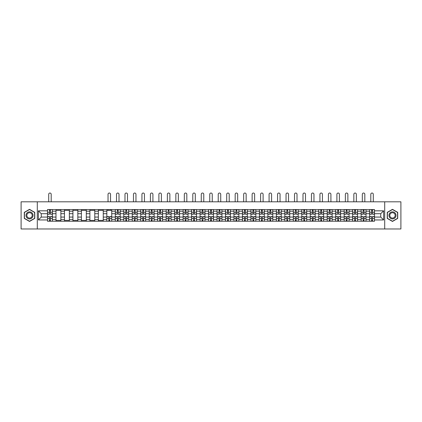 <?xml version="1.0" encoding="UTF-8"?>
<svg xmlns="http://www.w3.org/2000/svg" width="422" height="422" viewBox="0 0 422 422"><rect width="100%" height="100%" fill="white"/><g stroke="black" fill="none" stroke-linecap="round" stroke-linejoin="round"><path stroke-width="0.63" d="M384.706 228.972L400.9 228.972L400.9 201.806L21.1 201.806L21.1 228.972L384.706 228.972L384.706 201.806M55.984 221.228L55.984 211.206L52.397 211.206L52.397 221.228M52.397 211.206L52.397 209.544M55.984 211.206L55.984 209.544M60.873 209.544L60.873 221.228M64.46 221.228L64.46 209.544M69.35 209.544L69.35 221.228M72.937 221.228L72.937 209.544M77.827 209.544L77.827 221.228M81.409 221.228L81.409 209.544M86.304 209.544L86.304 221.228M89.886 221.228L89.886 209.544M94.776 209.544L94.776 221.228M98.363 221.228L98.363 209.544M103.253 209.544L103.253 221.228M106.84 221.228L106.84 209.544M111.73 209.544L111.73 221.228M115.317 221.228L115.317 209.544M120.207 209.544L120.207 221.228M123.794 221.228L123.794 209.544M128.684 209.544L128.684 221.228M132.271 221.228L132.271 209.544M137.161 209.544L137.161 221.228M140.748 221.228L140.748 209.544M145.637 209.544L145.637 221.228M149.219 221.228L149.219 209.544M154.109 209.544L154.109 221.228M157.696 221.228L157.696 209.544M162.586 209.544L162.586 221.228M166.173 221.228L166.173 209.544M171.063 209.544L171.063 221.228M174.65 221.228L174.65 209.544M179.54 209.544L179.54 221.228M183.127 221.228L183.127 209.544M188.017 209.544L188.017 221.228M191.604 221.228L191.604 209.544M196.494 209.544L196.494 221.228M200.081 221.228L200.081 209.544M204.971 209.544L204.971 221.228M208.552 221.228L208.552 209.544M213.448 209.544L213.448 221.228M217.029 221.228L217.029 209.544M221.919 209.544L221.919 221.228M225.506 221.228L225.506 209.544M230.396 209.544L230.396 221.228M233.983 221.228L233.983 209.544M238.873 209.544L238.873 221.228M242.46 221.228L242.46 209.544M247.35 209.544L247.35 221.228M250.937 221.228L250.937 209.544M255.827 209.544L255.827 221.228M259.414 221.228L259.414 209.544M264.304 209.544L264.304 221.228M267.891 221.228L267.891 209.544M272.781 209.544L272.781 221.228M276.363 221.228L276.363 209.544M281.252 209.544L281.252 221.228M284.839 221.228L284.839 209.544M289.729 209.544L289.729 221.228M293.316 221.228L293.316 209.544M298.206 209.544L298.206 221.228M301.793 221.228L301.793 209.544M306.683 209.544L306.683 221.228M310.27 221.228L310.27 209.544M315.16 209.544L315.16 221.228M318.747 221.228L318.747 209.544M323.637 209.544L323.637 221.228M327.224 221.228L327.224 209.544M332.114 209.544L332.114 221.228M335.696 221.228L335.696 209.544M340.591 209.544L340.591 221.228M344.173 221.228L344.173 209.544M349.063 209.544L349.063 221.228M352.65 221.228L352.65 209.544M357.539 209.544L357.539 221.228M361.126 221.228L361.126 209.544M366.016 209.544L366.016 221.228M369.603 221.228L369.603 209.544M369.603 217.072L366.016 217.072M361.126 217.072L357.539 217.072M352.65 217.072L349.063 217.072M344.173 217.072L340.591 217.072M335.696 217.072L332.114 217.072M327.224 217.072L323.637 217.072M318.747 217.072L315.16 217.072M310.27 217.072L306.683 217.072M301.793 217.072L298.206 217.072M293.316 217.072L289.729 217.072M284.839 217.072L281.252 217.072M276.363 217.072L272.781 217.072M267.891 217.072L264.304 217.072M259.414 217.072L255.827 217.072M250.937 217.072L247.35 217.072M242.46 217.072L238.873 217.072M233.983 217.072L230.396 217.072M225.506 217.072L221.919 217.072M217.029 217.072L213.448 217.072M208.552 217.072L204.971 217.072M200.081 217.072L196.494 217.072M191.604 217.072L188.017 217.072M183.127 217.072L179.54 217.072M174.65 217.072L171.063 217.072M166.173 217.072L162.586 217.072M157.696 217.072L154.109 217.072M149.219 217.072L145.637 217.072M140.748 217.072L137.161 217.072M132.271 217.072L128.684 217.072M123.794 217.072L120.207 217.072M115.317 217.072L111.73 217.072M106.84 217.072L103.253 217.072M98.363 217.072L94.776 217.072M89.886 217.072L86.304 217.072M81.409 217.072L77.827 217.072M72.937 217.072L69.35 217.072M64.46 217.072L60.873 217.072M55.984 217.072L52.397 217.072M369.603 213.701L366.016 213.701M361.126 213.701L357.539 213.701M352.65 213.701L349.063 213.701M344.173 213.701L340.591 213.701M335.696 213.701L332.114 213.701M327.224 213.701L323.637 213.701M318.747 213.701L315.16 213.701M310.27 213.701L306.683 213.701M301.793 213.701L298.206 213.701M293.316 213.701L289.729 213.701M284.839 213.701L281.252 213.701M276.363 213.701L272.781 213.701M267.891 213.701L264.304 213.701M259.414 213.701L255.827 213.701M250.937 213.701L247.35 213.701M242.46 213.701L238.873 213.701M233.983 213.701L230.396 213.701M225.506 213.701L221.919 213.701M217.029 213.701L213.448 213.701M208.552 213.701L204.971 213.701M200.081 213.701L196.494 213.701M191.604 213.701L188.017 213.701M183.127 213.701L179.54 213.701M174.65 213.701L171.063 213.701M166.173 213.701L162.586 213.701M157.696 213.701L154.109 213.701M149.219 213.701L145.637 213.701M140.748 213.701L137.161 213.701M132.271 213.701L128.684 213.701M123.794 213.701L120.207 213.701M115.317 213.701L111.73 213.701M106.84 213.701L103.253 213.701M98.363 213.701L94.776 213.701M89.886 213.701L86.304 213.701M81.409 213.701L77.827 213.701M72.937 213.701L69.35 213.701M64.46 213.701L60.873 213.701M55.984 213.701L52.397 213.701M41.256 217.072L47.507 217.072L47.507 213.701L41.256 213.701L41.256 217.072L38.381 219.952L38.381 210.826L47.507 210.826L47.507 213.701M374.493 213.701L374.493 217.072L380.744 217.072L380.744 213.701L374.493 213.701L374.493 209.544L47.507 209.544L47.507 210.826M374.493 210.826L383.619 210.826L383.619 219.952L374.493 219.952L374.493 217.072M47.507 217.072L47.507 221.228L374.493 221.228L374.493 219.952M47.507 219.952L38.381 219.952M37.294 228.972L37.294 201.806M34.768 212.361L29.524 209.333L24.281 212.361L24.281 218.417L29.524 221.445L34.768 218.417L34.768 212.361M397.719 212.361L392.476 209.333L387.232 212.361L387.232 218.417L392.476 221.445L397.719 218.417L397.719 212.361M50.413 220.416L49.49 220.416M49.49 210.362L50.413 210.362M60.873 220.416L55.984 220.416M55.984 210.362L60.873 210.362M69.35 220.416L64.46 220.416M64.46 210.362L69.35 210.362M77.827 220.416L72.937 220.416M72.937 210.362L77.827 210.362M86.304 220.416L81.409 220.416M81.409 210.362L86.304 210.362M94.776 220.416L89.886 220.416M89.886 210.362L94.776 210.362M103.253 220.416L98.363 220.416M98.363 210.362L103.253 210.362M109.746 220.416L108.823 220.416M106.84 210.362L111.73 210.362M118.223 220.416L117.3 220.416M117.3 210.362L118.223 210.362M126.7 220.416L125.777 220.416M125.777 210.362L126.7 210.362M135.177 220.416L134.254 220.416M134.254 210.362L135.177 210.362M143.654 220.416L142.731 220.416M142.731 210.362L143.654 210.362M152.126 220.416L151.203 220.416M151.203 210.362L152.126 210.362M160.603 220.416L159.68 220.416M159.68 210.362L160.603 210.362M169.08 220.416L168.156 220.416M168.156 210.362L169.08 210.362M177.556 220.416L176.633 220.416M176.633 210.362L177.556 210.362M186.033 220.416L185.11 220.416M185.11 210.362L186.033 210.362M194.51 220.416L193.587 220.416M193.587 210.362L194.51 210.362M202.987 220.416L202.064 220.416M202.064 210.362L202.987 210.362M211.464 220.416L210.536 220.416M210.536 210.362L211.464 210.362M219.936 220.416L219.013 220.416M219.013 210.362L219.936 210.362M228.413 220.416L227.49 220.416M227.49 210.362L228.413 210.362M236.89 220.416L235.967 220.416M235.967 210.362L236.89 210.362M245.367 220.416L244.443 220.416M244.443 210.362L245.367 210.362M253.844 220.416L252.92 220.416M252.92 210.362L253.844 210.362M262.32 220.416L261.397 220.416M261.397 210.362L262.32 210.362M270.797 220.416L269.874 220.416M269.874 210.362L270.797 210.362M279.269 220.416L278.346 220.416M278.346 210.362L279.269 210.362M287.746 220.416L286.823 220.416M286.823 210.362L287.746 210.362M296.223 220.416L295.3 220.416M295.3 210.362L296.223 210.362M304.7 220.416L303.777 220.416M303.777 210.362L304.7 210.362M313.177 220.416L312.254 220.416M312.254 210.362L313.177 210.362M321.654 220.416L320.731 220.416M320.731 210.362L321.654 210.362M330.131 220.416L329.207 220.416M329.207 210.362L330.131 210.362M338.608 220.416L337.679 220.416M337.679 210.362L338.608 210.362M347.079 220.416L346.156 220.416M346.156 210.362L347.079 210.362M355.556 220.416L354.633 220.416M354.633 210.362L355.556 210.362M364.033 220.416L363.11 220.416M363.11 210.362L364.033 210.362M372.51 220.416L371.587 220.416M371.587 210.362L372.51 210.362M38.381 210.826L41.256 213.701M380.744 217.072L383.619 219.952M380.744 213.701L383.619 210.826M51.199 201.806L51.199 194.278A1.25 1.25 0 0 0 49.954 193.028A1.25 1.25 0 0 0 48.704 194.278L48.704 201.806M50.413 214.218L50.413 209.602L52.37 209.602L52.37 214.218L50.413 214.218M49.49 210.309L50.413 210.309M49.49 209.602L47.533 209.602L47.533 214.218L49.49 214.218L49.49 209.602L50.413 209.602M49.49 216.555L49.49 221.175L47.533 221.175L47.533 216.555L49.49 216.555M50.413 220.469L49.49 220.469M51.199 221.175L52.37 221.175L52.37 216.555L50.413 216.555L50.413 221.175L48.704 221.175M26.465 217.156A3.534 3.534 0 0 0 31.286 218.448A3.534 3.534 0 0 0 32.578 213.622A3.534 3.534 0 0 0 27.757 212.329A3.534 3.534 0 0 0 26.465 217.156M27.208 216.723A2.674 2.674 0 0 0 30.859 217.705A2.674 2.674 0 0 0 31.84 214.049A2.674 2.674 0 0 0 28.184 213.073A2.674 2.674 0 0 0 27.208 216.723M29.524 209.523L34.604 212.456L34.604 218.322L29.524 221.255L24.439 218.322L24.439 212.456L29.524 209.523M389.422 217.156A3.534 3.534 0 0 0 394.243 218.448A3.534 3.534 0 0 0 395.535 213.622A3.534 3.534 0 0 0 390.714 212.329A3.534 3.534 0 0 0 389.422 217.156M390.16 216.723A2.674 2.674 0 0 0 393.816 217.705A2.674 2.674 0 0 0 394.792 214.049A2.674 2.674 0 0 0 391.141 213.073A2.674 2.674 0 0 0 390.16 216.723M392.476 209.523L397.561 212.456L397.561 218.322L392.476 221.255L387.396 218.322L387.396 212.456L392.476 209.523M119.009 201.806L119.009 194.278A1.25 1.25 0 0 0 117.759 193.028A1.25 1.25 0 0 0 116.514 194.278L116.514 201.806M118.223 214.218L118.223 209.602L120.18 209.602L120.18 214.218L118.223 214.218M117.3 210.309L118.223 210.309M117.3 209.602L115.343 209.602L115.343 214.218L117.3 214.218L117.3 209.602L118.223 209.602M127.486 201.806L127.486 194.278A1.25 1.25 0 0 0 126.236 193.028A1.25 1.25 0 0 0 124.986 194.278L124.986 201.806M126.7 214.218L126.7 209.602L128.657 209.602L128.657 214.218L126.7 214.218M125.777 210.309L126.7 210.309M125.777 209.602L123.82 209.602L123.82 214.218L125.777 214.218L125.777 209.602L126.7 209.602M135.963 201.806L135.963 194.278A1.25 1.25 0 0 0 134.713 193.028A1.25 1.25 0 0 0 133.463 194.278L133.463 201.806M135.177 214.218L135.177 209.602L137.134 209.602L137.134 214.218L135.177 214.218M134.254 210.309L135.177 210.309M134.254 209.602L132.297 209.602L132.297 214.218L134.254 214.218L134.254 209.602L135.177 209.602M144.44 201.806L144.44 194.278A1.25 1.25 0 0 0 143.19 193.028A1.25 1.25 0 0 0 141.94 194.278L141.94 201.806M143.654 214.218L143.654 209.602L145.606 209.602L145.606 214.218L143.654 214.218M142.731 210.309L143.654 210.309M142.731 209.602L140.774 209.602L140.774 214.218L142.731 214.218L142.731 209.602L143.654 209.602M152.917 201.806L152.917 194.278A1.25 1.25 0 0 0 151.667 193.028A1.25 1.25 0 0 0 150.417 194.278L150.417 201.806M152.126 214.218L152.126 209.602L154.083 209.602L154.083 214.218L152.126 214.218M151.203 210.309L152.126 210.309M151.203 209.602L149.251 209.602L149.251 214.218L151.203 214.218L151.203 209.602L152.126 209.602M161.394 201.806L161.394 194.278A1.25 1.25 0 0 0 160.144 193.028A1.25 1.25 0 0 0 158.894 194.278L158.894 201.806M160.603 214.218L160.603 209.602L162.56 209.602L162.56 214.218L160.603 214.218M159.68 210.309L160.603 210.309M159.68 209.602L157.722 209.602L157.722 214.218L159.68 214.218L159.68 209.602L160.603 209.602M169.871 201.806L169.871 194.278A1.25 1.25 0 0 0 168.621 193.028A1.25 1.25 0 0 0 167.37 194.278L167.37 201.806M169.08 214.218L169.08 209.602L171.037 209.602L171.037 214.218L169.08 214.218M168.156 210.309L169.08 210.309M168.156 209.602L166.199 209.602L166.199 214.218L168.156 214.218L168.156 209.602L169.08 209.602M178.342 201.806L178.342 194.278A1.25 1.25 0 0 0 177.098 193.028A1.25 1.25 0 0 0 175.847 194.278L175.847 201.806M177.556 214.218L177.556 209.602L179.514 209.602L179.514 214.218L177.556 214.218M176.633 210.309L177.556 210.309M176.633 209.602L174.676 209.602L174.676 214.218L176.633 214.218L176.633 209.602L177.556 209.602M186.819 201.806L186.819 194.278A1.25 1.25 0 0 0 185.569 193.028A1.25 1.25 0 0 0 184.319 194.278L184.319 201.806M186.033 214.218L186.033 209.602L187.99 209.602L187.99 214.218L186.033 214.218M185.11 210.309L186.033 210.309M185.11 209.602L183.153 209.602L183.153 214.218L185.11 214.218L185.11 209.602L186.033 209.602M110.538 201.806L110.538 194.278A1.25 1.25 0 0 0 109.287 193.028A1.25 1.25 0 0 0 108.037 194.278L108.037 201.806M108.823 216.555L108.823 221.175L106.866 221.175L106.866 216.555L108.823 216.555M109.746 220.469L108.823 220.469M110.617 221.175L111.703 221.175L111.703 216.555L109.746 216.555L109.746 221.175L108.037 221.175M111.703 221.175L110.538 221.175M110.538 209.544L110.538 210.362M108.037 209.544L108.037 210.362M117.3 216.555L117.3 221.175L115.343 221.175L115.343 216.555L117.3 216.555M118.223 220.469L117.3 220.469M119.009 221.175L120.18 221.175L120.18 216.555L118.223 216.555L118.223 221.175L116.514 221.175M125.777 216.555L125.777 221.175L123.82 221.175L123.82 216.555L125.777 216.555M126.7 220.469L125.777 220.469M127.571 221.175L128.657 221.175L128.657 216.555L126.7 216.555L126.7 221.175L124.986 221.175M128.657 221.175L127.486 221.175M134.254 216.555L134.254 221.175L132.297 221.175L132.297 216.555L134.254 216.555M135.177 220.469L134.254 220.469M136.048 221.175L137.134 221.175L137.134 216.555L135.177 216.555L135.177 221.175L133.463 221.175M137.134 221.175L135.963 221.175M142.731 216.555L142.731 221.175L140.774 221.175L140.774 216.555L142.731 216.555M143.654 220.469L142.731 220.469M143.654 221.175L145.606 221.175L145.606 216.555L143.654 216.555L143.654 221.175L142.731 221.175M151.203 216.555L151.203 221.175L149.251 221.175L149.251 216.555L151.203 216.555M152.126 220.469L151.203 220.469M152.917 221.175L154.083 221.175L154.083 216.555L152.126 216.555L152.126 221.175L150.417 221.175M159.68 216.555L159.68 221.175L157.722 221.175L157.722 216.555L159.68 216.555M160.603 220.469L159.68 220.469M161.394 221.175L162.56 221.175L162.56 216.555L160.603 216.555L160.603 221.175L158.894 221.175M168.156 216.555L168.156 221.175L166.199 221.175L166.199 216.555L168.156 216.555M169.08 220.469L168.156 220.469M169.871 221.175L171.037 221.175L171.037 216.555L169.08 216.555L169.08 221.175L167.37 221.175M176.633 216.555L176.633 221.175L174.676 221.175L174.676 216.555L176.633 216.555M177.556 220.469L176.633 220.469M177.556 221.175L179.514 221.175L179.514 216.555L177.556 216.555L177.556 221.175L175.847 221.175M185.11 216.555L185.11 221.175L183.153 221.175L183.153 216.555L185.11 216.555M186.033 220.469L185.11 220.469M186.819 221.175L187.99 221.175L187.99 216.555L186.033 216.555L186.033 221.175L184.319 221.175M195.296 201.806L195.296 194.278A1.25 1.25 0 0 0 194.046 193.028A1.25 1.25 0 0 0 192.796 194.278L192.796 201.806M194.51 214.218L194.51 209.602L196.467 209.602L196.467 214.218L194.51 214.218M193.587 210.309L194.51 210.309M193.587 209.602L191.63 209.602L191.63 214.218L193.587 214.218L193.587 209.602L194.51 209.602M193.587 216.555L193.587 221.175L191.63 221.175L191.63 216.555L193.587 216.555M194.51 220.469L193.587 220.469M195.296 221.175L196.467 221.175L196.467 216.555L194.51 216.555L194.51 221.175L192.796 221.175M203.773 201.806L203.773 194.278A1.25 1.25 0 0 0 202.523 193.028A1.25 1.25 0 0 0 201.273 194.278L201.273 201.806M202.987 214.218L202.987 209.602L204.944 209.602L204.944 214.218L202.987 214.218M202.064 210.309L202.987 210.309M202.064 209.602L200.107 209.602L200.107 214.218L202.064 214.218L202.064 209.602L202.987 209.602M202.064 216.555L202.064 221.175L200.107 221.175L200.107 216.555L202.064 216.555M202.987 220.469L202.064 220.469M203.773 221.175L204.944 221.175L204.944 216.555L202.987 216.555L202.987 221.175L201.273 221.175M212.25 201.806L212.25 194.278A1.25 1.25 0 0 0 211 193.028A1.25 1.25 0 0 0 209.75 194.278L209.75 201.806M211.464 214.218L211.464 209.602L213.416 209.602L213.416 214.218L211.464 214.218M210.536 210.309L211.464 210.309M210.536 209.602L208.584 209.602L208.584 214.218L210.536 214.218L210.536 209.602L211.464 209.602M220.727 201.806L220.727 194.278A1.25 1.25 0 0 0 219.477 193.028A1.25 1.25 0 0 0 218.227 194.278L218.227 201.806M219.936 214.218L219.936 209.602L221.893 209.602L221.893 214.218L219.936 214.218M219.013 210.309L219.936 210.309M219.013 209.602L217.056 209.602L217.056 214.218L219.013 214.218L219.013 209.602L219.936 209.602M229.204 201.806L229.204 194.278A1.25 1.25 0 0 0 227.954 193.028A1.25 1.25 0 0 0 226.704 194.278L226.704 201.806M228.413 214.218L228.413 209.602L230.37 209.602L230.37 214.218L228.413 214.218M227.49 210.309L228.413 210.309M227.49 209.602L225.533 209.602L225.533 214.218L227.49 214.218L227.49 209.602L228.413 209.602M237.681 201.806L237.681 194.278A1.25 1.25 0 0 0 236.431 193.028A1.25 1.25 0 0 0 235.181 194.278L235.181 201.806M236.89 214.218L236.89 209.602L238.847 209.602L238.847 214.218L236.89 214.218M235.967 210.309L236.89 210.309M235.967 209.602L234.01 209.602L234.01 214.218L235.967 214.218L235.967 209.602L236.89 209.602M246.153 201.806L246.153 194.278A1.25 1.25 0 0 0 244.902 193.028A1.25 1.25 0 0 0 243.658 194.278L243.658 201.806M245.367 214.218L245.367 209.602L247.324 209.602L247.324 214.218L245.367 214.218M244.443 210.309L245.367 210.309M244.443 209.602L242.486 209.602L242.486 214.218L244.443 214.218L244.443 209.602L245.367 209.602M254.63 201.806L254.63 194.278A1.25 1.25 0 0 0 253.379 193.028A1.25 1.25 0 0 0 252.129 194.278L252.129 201.806M253.844 214.218L253.844 209.602L255.801 209.602L255.801 214.218L253.844 214.218M252.92 210.309L253.844 210.309M252.92 209.602L250.963 209.602L250.963 214.218L252.92 214.218L252.92 209.602L253.844 209.602M263.106 201.806L263.106 194.278A1.25 1.25 0 0 0 261.856 193.028A1.25 1.25 0 0 0 260.606 194.278L260.606 201.806M262.32 214.218L262.32 209.602L264.277 209.602L264.277 214.218L262.32 214.218M261.397 210.309L262.32 210.309M261.397 209.602L259.44 209.602L259.44 214.218L261.397 214.218L261.397 209.602L262.32 209.602M271.583 201.806L271.583 194.278A1.25 1.25 0 0 0 270.333 193.028A1.25 1.25 0 0 0 269.083 194.278L269.083 201.806M270.797 214.218L270.797 209.602L272.749 209.602L272.749 214.218L270.797 214.218M269.874 210.309L270.797 210.309M269.874 209.602L267.917 209.602L267.917 214.218L269.874 214.218L269.874 209.602L270.797 209.602M280.06 201.806L280.06 194.278A1.25 1.25 0 0 0 278.81 193.028A1.25 1.25 0 0 0 277.56 194.278L277.56 201.806M279.269 214.218L279.269 209.602L281.226 209.602L281.226 214.218L279.269 214.218M278.346 210.309L279.269 210.309M278.346 209.602L276.394 209.602L276.394 214.218L278.346 214.218L278.346 209.602L279.269 209.602M288.537 201.806L288.537 194.278A1.25 1.25 0 0 0 287.287 193.028A1.25 1.25 0 0 0 286.037 194.278L286.037 201.806M287.746 214.218L287.746 209.602L289.703 209.602L289.703 214.218L287.746 214.218M286.823 210.309L287.746 210.309M286.823 209.602L284.866 209.602L284.866 214.218L286.823 214.218L286.823 209.602L287.746 209.602M297.014 201.806L297.014 194.278A1.25 1.25 0 0 0 295.764 193.028A1.25 1.25 0 0 0 294.514 194.278L294.514 201.806M296.223 214.218L296.223 209.602L298.18 209.602L298.18 214.218L296.223 214.218M295.3 210.309L296.223 210.309M295.3 209.602L293.343 209.602L293.343 214.218L295.3 214.218L295.3 209.602L296.223 209.602M305.486 201.806L305.486 194.278A1.25 1.25 0 0 0 304.241 193.028A1.25 1.25 0 0 0 302.991 194.278L302.991 201.806M304.7 214.218L304.7 209.602L306.657 209.602L306.657 214.218L304.7 214.218M303.777 210.309L304.7 210.309M303.777 209.602L301.82 209.602L301.82 214.218L303.777 214.218L303.777 209.602L304.7 209.602M313.963 201.806L313.963 194.278A1.25 1.25 0 0 0 312.713 193.028A1.25 1.25 0 0 0 311.462 194.278L311.462 201.806M313.177 214.218L313.177 209.602L315.134 209.602L315.134 214.218L313.177 214.218M312.254 210.309L313.177 210.309M312.254 209.602L310.297 209.602L310.297 214.218L312.254 214.218L312.254 209.602L313.177 209.602M322.44 201.806L322.44 194.278A1.25 1.25 0 0 0 321.189 193.028A1.25 1.25 0 0 0 319.939 194.278L319.939 201.806M321.654 214.218L321.654 209.602L323.611 209.602L323.611 214.218L321.654 214.218M320.731 210.309L321.654 210.309M320.731 209.602L318.774 209.602L318.774 214.218L320.731 214.218L320.731 209.602L321.654 209.602M330.917 201.806L330.917 194.278A1.25 1.25 0 0 0 329.666 193.028A1.25 1.25 0 0 0 328.416 194.278L328.416 201.806M330.131 214.218L330.131 209.602L332.088 209.602L332.088 214.218L330.131 214.218M329.207 210.309L330.131 210.309M329.207 209.602L327.25 209.602L327.25 214.218L329.207 214.218L329.207 209.602L330.131 209.602M339.393 201.806L339.393 194.278A1.25 1.25 0 0 0 338.143 193.028A1.25 1.25 0 0 0 336.893 194.278L336.893 201.806M338.608 214.218L338.608 209.602L340.559 209.602L340.559 214.218L338.608 214.218M337.679 210.309L338.608 210.309M337.679 209.602L335.727 209.602L335.727 214.218L337.679 214.218L337.679 209.602L338.608 209.602M347.87 201.806L347.87 194.278A1.25 1.25 0 0 0 346.62 193.028A1.25 1.25 0 0 0 345.37 194.278L345.37 201.806M347.079 214.218L347.079 209.602L349.036 209.602L349.036 214.218L347.079 214.218M346.156 210.309L347.079 210.309M346.156 209.602L344.204 209.602L344.204 214.218L346.156 214.218L346.156 209.602L347.079 209.602M356.347 201.806L356.347 194.278A1.25 1.25 0 0 0 355.097 193.028A1.25 1.25 0 0 0 353.847 194.278L353.847 201.806M355.556 214.218L355.556 209.602L357.513 209.602L357.513 214.218L355.556 214.218M354.633 210.309L355.556 210.309M354.633 209.602L352.676 209.602L352.676 214.218L354.633 214.218L354.633 209.602L355.556 209.602M364.824 201.806L364.824 194.278A1.25 1.25 0 0 0 363.574 193.028A1.25 1.25 0 0 0 362.324 194.278L362.324 201.806M364.033 214.218L364.033 209.602L365.99 209.602L365.99 214.218L364.033 214.218M363.11 210.309L364.033 210.309M363.11 209.602L361.153 209.602L361.153 214.218L363.11 214.218L363.11 209.602L364.033 209.602M373.296 201.806L373.296 194.278A1.25 1.25 0 0 0 372.046 193.028A1.25 1.25 0 0 0 370.801 194.278L370.801 201.806M372.51 214.218L372.51 209.602L374.467 209.602L374.467 214.218L372.51 214.218M371.587 210.309L372.51 210.309M371.587 209.602L369.63 209.602L369.63 214.218L371.587 214.218L371.587 209.602L372.51 209.602M210.536 216.555L210.536 221.175L208.584 221.175L208.584 216.555L210.536 216.555M211.464 220.469L210.536 220.469M212.329 221.175L213.416 221.175L213.416 216.555L211.464 216.555L211.464 221.175L209.75 221.175M213.416 221.175L212.25 221.175M219.013 216.555L219.013 221.175L217.056 221.175L217.056 216.555L219.013 216.555M219.936 220.469L219.013 220.469M220.727 221.175L221.893 221.175L221.893 216.555L219.936 216.555L219.936 221.175L218.227 221.175M227.49 216.555L227.49 221.175L225.533 221.175L225.533 216.555L227.49 216.555M228.413 220.469L227.49 220.469M229.204 221.175L230.37 221.175L230.37 216.555L228.413 216.555L228.413 221.175L226.704 221.175M235.967 216.555L235.967 221.175L234.01 221.175L234.01 216.555L235.967 216.555M236.89 220.469L235.967 220.469M237.681 221.175L238.847 221.175L238.847 216.555L236.89 216.555L236.89 221.175L235.181 221.175M244.443 216.555L244.443 221.175L242.486 221.175L242.486 216.555L244.443 216.555M245.367 220.469L244.443 220.469M246.153 221.175L247.324 221.175L247.324 216.555L245.367 216.555L245.367 221.175L243.658 221.175M252.92 216.555L252.92 221.175L250.963 221.175L250.963 216.555L252.92 216.555M253.844 220.469L252.92 220.469M254.63 221.175L255.801 221.175L255.801 216.555L253.844 216.555L253.844 221.175L252.129 221.175M261.397 216.555L261.397 221.175L259.44 221.175L259.44 216.555L261.397 216.555M262.32 220.469L261.397 220.469M263.106 221.175L264.277 221.175L264.277 216.555L262.32 216.555L262.32 221.175L260.606 221.175M269.874 216.555L269.874 221.175L267.917 221.175L267.917 216.555L269.874 216.555M270.797 220.469L269.874 220.469M271.583 221.175L272.749 221.175L272.749 216.555L270.797 216.555L270.797 221.175L269.083 221.175M278.346 216.555L278.346 221.175L276.394 221.175L276.394 216.555L278.346 216.555M279.269 220.469L278.346 220.469M280.06 221.175L281.226 221.175L281.226 216.555L279.269 216.555L279.269 221.175L277.56 221.175M286.823 216.555L286.823 221.175L284.866 221.175L284.866 216.555L286.823 216.555M287.746 220.469L286.823 220.469M288.616 221.175L289.703 221.175L289.703 216.555L287.746 216.555L287.746 221.175L286.037 221.175M289.703 221.175L288.537 221.175M295.3 216.555L295.3 221.175L293.343 221.175L293.343 216.555L295.3 216.555M296.223 220.469L295.3 220.469M297.014 221.175L298.18 221.175L298.18 216.555L296.223 216.555L296.223 221.175L294.514 221.175M303.777 216.555L303.777 221.175L301.82 221.175L301.82 216.555L303.777 216.555M304.7 220.469L303.777 220.469M305.486 221.175L306.657 221.175L306.657 216.555L304.7 216.555L304.7 221.175L302.991 221.175M312.254 216.555L312.254 221.175L310.297 221.175L310.297 216.555L312.254 216.555M313.177 220.469L312.254 220.469M313.963 221.175L315.134 221.175L315.134 216.555L313.177 216.555L313.177 221.175L311.462 221.175M320.731 216.555L320.731 221.175L318.774 221.175L318.774 216.555L320.731 216.555M321.654 220.469L320.731 220.469M321.654 221.175L323.611 221.175L323.611 216.555L321.654 216.555L321.654 221.175L319.939 221.175M329.207 216.555L329.207 221.175L327.25 221.175L327.25 216.555L329.207 216.555M330.131 220.469L329.207 220.469M330.917 221.175L332.088 221.175L332.088 216.555L330.131 216.555L330.131 221.175L328.416 221.175M337.679 216.555L337.679 221.175L335.727 221.175L335.727 216.555L337.679 216.555M338.608 220.469L337.679 220.469M339.393 221.175L340.559 221.175L340.559 216.555L338.608 216.555L338.608 221.175L336.893 221.175M346.156 216.555L346.156 221.175L344.204 221.175L344.204 216.555L346.156 216.555M347.079 220.469L346.156 220.469M347.95 221.175L349.036 221.175L349.036 216.555L347.079 216.555L347.079 221.175L345.37 221.175M349.036 221.175L347.87 221.175M354.633 216.555L354.633 221.175L352.676 221.175L352.676 216.555L354.633 216.555M355.556 220.469L354.633 220.469M356.426 221.175L357.513 221.175L357.513 216.555L355.556 216.555L355.556 221.175L353.847 221.175M357.513 221.175L356.347 221.175M363.11 216.555L363.11 221.175L361.153 221.175L361.153 216.555L363.11 216.555M364.033 220.469L363.11 220.469M364.824 221.175L365.99 221.175L365.99 216.555L364.033 216.555L364.033 221.175L362.324 221.175M371.587 216.555L371.587 221.175L369.63 221.175L369.63 216.555L371.587 216.555M372.51 220.469L371.587 220.469M373.296 221.175L374.467 221.175L374.467 216.555L372.51 216.555L372.51 221.175L370.801 221.175M361.126 211.206L357.539 211.206M352.65 211.206L349.063 211.206M344.173 211.206L340.591 211.206M335.696 211.206L332.114 211.206M327.224 211.206L323.637 211.206M318.747 211.206L315.16 211.206M310.27 211.206L306.683 211.206M301.793 211.206L298.206 211.206M293.316 211.206L289.729 211.206M284.839 211.206L281.252 211.206M276.363 211.206L272.781 211.206M267.891 211.206L264.304 211.206M259.414 211.206L255.827 211.206M250.937 211.206L247.35 211.206M242.46 211.206L238.873 211.206M233.983 211.206L230.396 211.206M225.506 211.206L221.919 211.206M217.029 211.206L213.448 211.206M208.552 211.206L204.971 211.206M200.081 211.206L196.494 211.206M191.604 211.206L188.017 211.206M183.127 211.206L179.54 211.206M174.65 211.206L171.063 211.206M166.173 211.206L162.586 211.206M157.696 211.206L154.109 211.206M149.219 211.206L145.637 211.206M140.748 211.206L137.161 211.206M132.271 211.206L128.684 211.206M123.794 211.206L120.207 211.206M115.317 211.206L111.73 211.206M106.84 211.206L103.253 211.206M98.363 211.206L94.776 211.206M89.886 211.206L86.304 211.206M81.409 211.206L77.827 211.206M72.937 211.206L69.35 211.206M64.46 211.206L60.873 211.206M369.603 211.206L366.016 211.206M361.126 219.572L357.539 219.572M352.65 219.572L349.063 219.572M344.173 219.572L340.591 219.572M335.696 219.572L332.114 219.572M327.224 219.572L323.637 219.572M318.747 219.572L315.16 219.572M310.27 219.572L306.683 219.572M301.793 219.572L298.206 219.572M293.316 219.572L289.729 219.572M284.839 219.572L281.252 219.572M276.363 219.572L272.781 219.572M267.891 219.572L264.304 219.572M259.414 219.572L255.827 219.572M250.937 219.572L247.35 219.572M242.46 219.572L238.873 219.572M233.983 219.572L230.396 219.572M225.506 219.572L221.919 219.572M217.029 219.572L213.448 219.572M208.552 219.572L204.971 219.572M200.081 219.572L196.494 219.572M191.604 219.572L188.017 219.572M183.127 219.572L179.54 219.572M174.65 219.572L171.063 219.572M166.173 219.572L162.586 219.572M157.696 219.572L154.109 219.572M149.219 219.572L145.637 219.572M140.748 219.572L137.161 219.572M132.271 219.572L128.684 219.572M123.794 219.572L120.207 219.572M115.317 219.572L111.73 219.572M106.84 219.572L103.253 219.572M98.363 219.572L94.776 219.572M89.886 219.572L86.304 219.572M81.409 219.572L77.827 219.572M72.937 219.572L69.35 219.572M64.46 219.572L60.873 219.572M55.984 219.572L52.397 219.572M369.603 219.572L366.016 219.572M50.413 214.107L52.37 214.107M50.413 212.271L52.37 212.271M47.533 214.107L49.49 214.107M47.533 212.271L49.49 212.271M49.49 216.671L47.533 216.671M49.49 218.506L47.533 218.506M52.37 216.671L50.413 216.671M52.37 218.506L50.413 218.506M118.223 214.107L120.18 214.107M118.223 212.271L120.18 212.271M115.343 214.107L117.3 214.107M115.343 212.271L117.3 212.271M126.7 214.107L128.657 214.107M126.7 212.271L128.657 212.271M123.82 214.107L125.777 214.107M123.82 212.271L125.777 212.271M135.177 214.107L137.134 214.107M135.177 212.271L137.134 212.271M132.297 214.107L134.254 214.107M132.297 212.271L134.254 212.271M143.654 214.107L145.606 214.107M143.654 212.271L145.606 212.271M140.774 214.107L142.731 214.107M140.774 212.271L142.731 212.271M152.126 214.107L154.083 214.107M152.126 212.271L154.083 212.271M149.251 214.107L151.203 214.107M149.251 212.271L151.203 212.271M160.603 214.107L162.56 214.107M160.603 212.271L162.56 212.271M157.722 214.107L159.68 214.107M157.722 212.271L159.68 212.271M169.08 214.107L171.037 214.107M169.08 212.271L171.037 212.271M166.199 214.107L168.156 214.107M166.199 212.271L168.156 212.271M177.556 214.107L179.514 214.107M177.556 212.271L179.514 212.271M174.676 214.107L176.633 214.107M174.676 212.271L176.633 212.271M186.033 214.107L187.99 214.107M186.033 212.271L187.99 212.271M183.153 214.107L185.11 214.107M183.153 212.271L185.11 212.271M108.823 216.671L106.866 216.671M108.823 218.506L106.866 218.506M111.703 216.671L109.746 216.671M111.703 218.506L109.746 218.506M117.3 216.671L115.343 216.671M117.3 218.506L115.343 218.506M120.18 216.671L118.223 216.671M120.18 218.506L118.223 218.506M125.777 216.671L123.82 216.671M125.777 218.506L123.82 218.506M128.657 216.671L126.7 216.671M128.657 218.506L126.7 218.506M134.254 216.671L132.297 216.671M134.254 218.506L132.297 218.506M137.134 216.671L135.177 216.671M137.134 218.506L135.177 218.506M142.731 216.671L140.774 216.671M142.731 218.506L140.774 218.506M145.606 216.671L143.654 216.671M145.606 218.506L143.654 218.506M151.203 216.671L149.251 216.671M151.203 218.506L149.251 218.506M154.083 216.671L152.126 216.671M154.083 218.506L152.126 218.506M159.68 216.671L157.722 216.671M159.68 218.506L157.722 218.506M162.56 216.671L160.603 216.671M162.56 218.506L160.603 218.506M168.156 216.671L166.199 216.671M168.156 218.506L166.199 218.506M171.037 216.671L169.08 216.671M171.037 218.506L169.08 218.506M176.633 216.671L174.676 216.671M176.633 218.506L174.676 218.506M179.514 216.671L177.556 216.671M179.514 218.506L177.556 218.506M185.11 216.671L183.153 216.671M185.11 218.506L183.153 218.506M187.99 216.671L186.033 216.671M187.99 218.506L186.033 218.506M194.51 214.107L196.467 214.107M194.51 212.271L196.467 212.271M191.63 214.107L193.587 214.107M191.63 212.271L193.587 212.271M193.587 216.671L191.63 216.671M193.587 218.506L191.63 218.506M196.467 216.671L194.51 216.671M196.467 218.506L194.51 218.506M202.987 214.107L204.944 214.107M202.987 212.271L204.944 212.271M200.107 214.107L202.064 214.107M200.107 212.271L202.064 212.271M202.064 216.671L200.107 216.671M202.064 218.506L200.107 218.506M204.944 216.671L202.987 216.671M204.944 218.506L202.987 218.506M211.464 214.107L213.416 214.107M211.464 212.271L213.416 212.271M208.584 214.107L210.536 214.107M208.584 212.271L210.536 212.271M219.936 214.107L221.893 214.107M219.936 212.271L221.893 212.271M217.056 214.107L219.013 214.107M217.056 212.271L219.013 212.271M228.413 214.107L230.37 214.107M228.413 212.271L230.37 212.271M225.533 214.107L227.49 214.107M225.533 212.271L227.49 212.271M236.89 214.107L238.847 214.107M236.89 212.271L238.847 212.271M234.01 214.107L235.967 214.107M234.01 212.271L235.967 212.271M245.367 214.107L247.324 214.107M245.367 212.271L247.324 212.271M242.486 214.107L244.443 214.107M242.486 212.271L244.443 212.271M253.844 214.107L255.801 214.107M253.844 212.271L255.801 212.271M250.963 214.107L252.92 214.107M250.963 212.271L252.92 212.271M262.32 214.107L264.277 214.107M262.32 212.271L264.277 212.271M259.44 214.107L261.397 214.107M259.44 212.271L261.397 212.271M270.797 214.107L272.749 214.107M270.797 212.271L272.749 212.271M267.917 214.107L269.874 214.107M267.917 212.271L269.874 212.271M279.269 214.107L281.226 214.107M279.269 212.271L281.226 212.271M276.394 214.107L278.346 214.107M276.394 212.271L278.346 212.271M287.746 214.107L289.703 214.107M287.746 212.271L289.703 212.271M284.866 214.107L286.823 214.107M284.866 212.271L286.823 212.271M296.223 214.107L298.18 214.107M296.223 212.271L298.18 212.271M293.343 214.107L295.3 214.107M293.343 212.271L295.3 212.271M304.7 214.107L306.657 214.107M304.7 212.271L306.657 212.271M301.82 214.107L303.777 214.107M301.82 212.271L303.777 212.271M313.177 214.107L315.134 214.107M313.177 212.271L315.134 212.271M310.297 214.107L312.254 214.107M310.297 212.271L312.254 212.271M321.654 214.107L323.611 214.107M321.654 212.271L323.611 212.271M318.774 214.107L320.731 214.107M318.774 212.271L320.731 212.271M330.131 214.107L332.088 214.107M330.131 212.271L332.088 212.271M327.25 214.107L329.207 214.107M327.25 212.271L329.207 212.271M338.608 214.107L340.559 214.107M338.608 212.271L340.559 212.271M335.727 214.107L337.679 214.107M335.727 212.271L337.679 212.271M347.079 214.107L349.036 214.107M347.079 212.271L349.036 212.271M344.204 214.107L346.156 214.107M344.204 212.271L346.156 212.271M355.556 214.107L357.513 214.107M355.556 212.271L357.513 212.271M352.676 214.107L354.633 214.107M352.676 212.271L354.633 212.271M364.033 214.107L365.99 214.107M364.033 212.271L365.99 212.271M361.153 214.107L363.11 214.107M361.153 212.271L363.11 212.271M372.51 214.107L374.467 214.107M372.51 212.271L374.467 212.271M369.63 214.107L371.587 214.107M369.63 212.271L371.587 212.271M210.536 216.671L208.584 216.671M210.536 218.506L208.584 218.506M213.416 216.671L211.464 216.671M213.416 218.506L211.464 218.506M219.013 216.671L217.056 216.671M219.013 218.506L217.056 218.506M221.893 216.671L219.936 216.671M221.893 218.506L219.936 218.506M227.49 216.671L225.533 216.671M227.49 218.506L225.533 218.506M230.37 216.671L228.413 216.671M230.37 218.506L228.413 218.506M235.967 216.671L234.01 216.671M235.967 218.506L234.01 218.506M238.847 216.671L236.89 216.671M238.847 218.506L236.89 218.506M244.443 216.671L242.486 216.671M244.443 218.506L242.486 218.506M247.324 216.671L245.367 216.671M247.324 218.506L245.367 218.506M252.92 216.671L250.963 216.671M252.92 218.506L250.963 218.506M255.801 216.671L253.844 216.671M255.801 218.506L253.844 218.506M261.397 216.671L259.44 216.671M261.397 218.506L259.44 218.506M264.277 216.671L262.32 216.671M264.277 218.506L262.32 218.506M269.874 216.671L267.917 216.671M269.874 218.506L267.917 218.506M272.749 216.671L270.797 216.671M272.749 218.506L270.797 218.506M278.346 216.671L276.394 216.671M278.346 218.506L276.394 218.506M281.226 216.671L279.269 216.671M281.226 218.506L279.269 218.506M286.823 216.671L284.866 216.671M286.823 218.506L284.866 218.506M289.703 216.671L287.746 216.671M289.703 218.506L287.746 218.506M295.3 216.671L293.343 216.671M295.3 218.506L293.343 218.506M298.18 216.671L296.223 216.671M298.18 218.506L296.223 218.506M303.777 216.671L301.82 216.671M303.777 218.506L301.82 218.506M306.657 216.671L304.7 216.671M306.657 218.506L304.7 218.506M312.254 216.671L310.297 216.671M312.254 218.506L310.297 218.506M315.134 216.671L313.177 216.671M315.134 218.506L313.177 218.506M320.731 216.671L318.774 216.671M320.731 218.506L318.774 218.506M323.611 216.671L321.654 216.671M323.611 218.506L321.654 218.506M329.207 216.671L327.25 216.671M329.207 218.506L327.25 218.506M332.088 216.671L330.131 216.671M332.088 218.506L330.131 218.506M337.679 216.671L335.727 216.671M337.679 218.506L335.727 218.506M340.559 216.671L338.608 216.671M340.559 218.506L338.608 218.506M346.156 216.671L344.204 216.671M346.156 218.506L344.204 218.506M349.036 216.671L347.079 216.671M349.036 218.506L347.079 218.506M354.633 216.671L352.676 216.671M354.633 218.506L352.676 218.506M357.513 216.671L355.556 216.671M357.513 218.506L355.556 218.506M363.11 216.671L361.153 216.671M363.11 218.506L361.153 218.506M365.99 216.671L364.033 216.671M365.99 218.506L364.033 218.506M371.587 216.671L369.63 216.671M371.587 218.506L369.63 218.506M374.467 216.671L372.51 216.671M374.467 218.506L372.51 218.506"/></g></svg>
